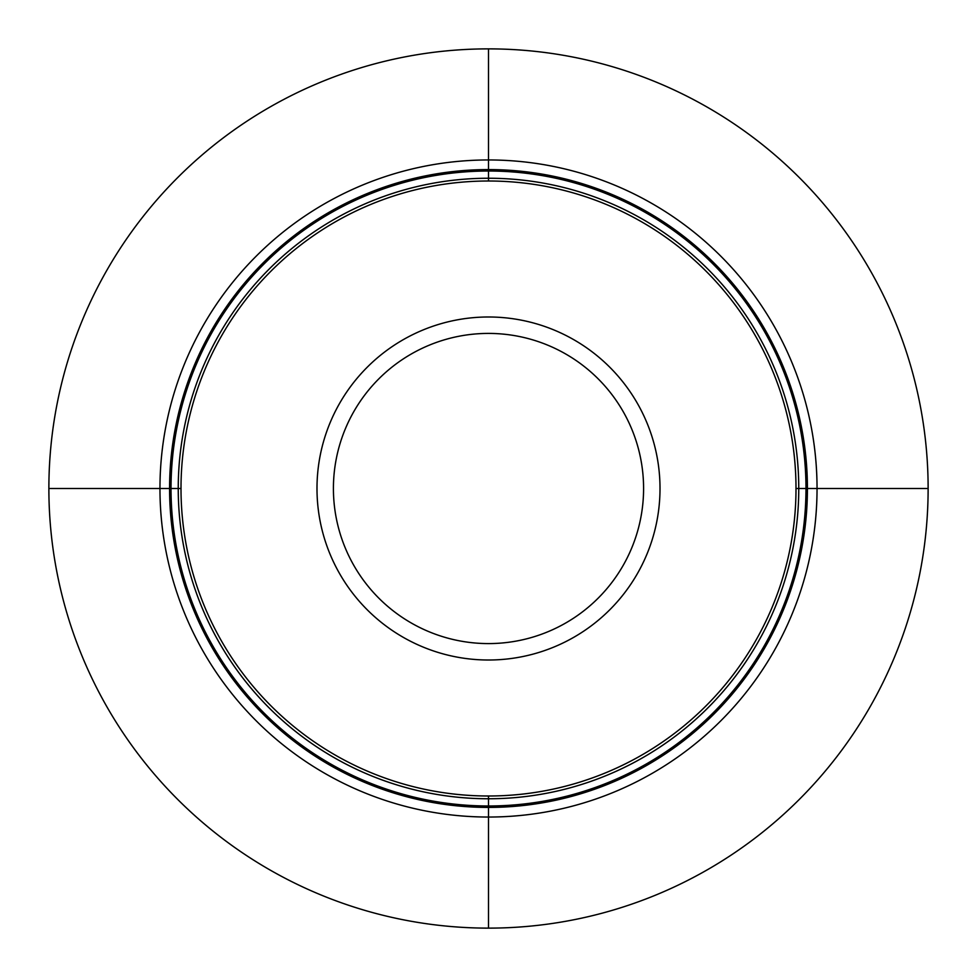 <?xml version="1.0" encoding="UTF-8"?>
<svg xmlns="http://www.w3.org/2000/svg" width="977" height="977" viewBox="0 0 977 977"><rect width="100%" height="100%" fill="white"/><g stroke="black" fill="none" stroke-linecap="round" stroke-linejoin="round"><path stroke-width="1.47" d="M795.999 488.5L928.126 488.5A439.626 439.626 0 0 1 488.5 928.126A439.626 439.626 0 0 1 48.874 488.5L181.001 488.5A307.499 307.499 0 0 0 488.5 795.999A307.499 307.499 0 0 0 795.999 488.5A307.499 307.499 0 0 0 488.5 181.001A307.499 307.499 0 0 0 181.001 488.5M928.126 488.5A439.626 439.626 0 0 0 488.5 48.874A439.626 439.626 0 0 0 48.874 488.5M817.041 488.5A328.541 328.541 0 0 0 488.5 159.959A328.541 328.541 0 0 0 159.959 488.5A328.541 328.541 0 0 0 488.5 817.041A328.541 328.541 0 0 0 817.041 488.5M488.5 928.15L488.5 795.999M488.5 181.001L488.5 48.85M807.417 488.5A318.917 318.917 0 0 0 488.5 169.583A318.917 318.917 0 0 0 169.583 488.5A318.917 318.917 0 0 0 488.5 807.417A318.917 318.917 0 0 0 807.417 488.5M805.976 488.5A317.476 317.476 0 0 1 488.5 805.976A317.476 317.476 0 0 1 171.024 488.5A317.476 317.476 0 0 1 488.5 171.024A317.476 317.476 0 0 1 805.976 488.5M798.759 488.5A310.259 310.259 0 0 0 488.5 178.241A310.259 310.259 0 0 0 178.241 488.5A310.259 310.259 0 0 0 488.5 798.759A310.259 310.259 0 0 0 798.759 488.5M316.988 488.5A171.512 171.512 0 0 0 488.5 660.012A171.512 171.512 0 0 0 660.012 488.5A171.512 171.512 0 0 0 488.5 316.988A171.512 171.512 0 0 0 316.988 488.5M333.413 488.5A155.087 155.087 0 0 0 488.5 643.587A155.087 155.087 0 0 0 643.587 488.5A155.087 155.087 0 0 0 488.5 333.413A155.087 155.087 0 0 0 333.413 488.5"/></g></svg>
